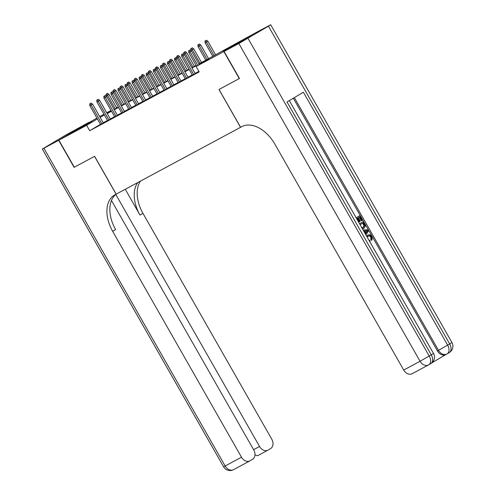 <?xml version="1.0" encoding="UTF-8"?>
<svg xmlns="http://www.w3.org/2000/svg" width="495" height="495" viewBox="0 0 495 495"><rect width="100%" height="100%" fill="white"/><g stroke="black" fill="none" stroke-linecap="round" stroke-linejoin="round"><path stroke-width="0.74" d="M223.437 51.307L238.25 42.7L223.437 51.307M76.836 130.067L91.649 121.467L76.836 130.067M239.481 78.47L218.963 89.508L240.539 127.333L116.195 194.139L94.619 156.315L74.306 167.23L58.893 140.209L96.902 118.058M99.687 116.56L103.969 114.258M106.753 112.767L111.035 110.465M116.461 107.551L116.9 107.31L116.474 107.57M117.204 107.848L116.9 107.31M198.903 63.954L254.139 33.58L223.864 51.579L196.131 66.472L208.407 59.177L199.046 64.208M199.033 71.565L197.728 72.338L199.07 71.62M192.4 75.104L195.172 73.594M185.334 78.897L188.106 77.393M178.268 82.696L181.04 81.186M171.202 86.489L173.974 84.985M164.136 90.288L166.914 88.778M157.076 94.081L159.848 92.571M150.01 97.88L152.782 96.37M142.944 101.673L145.716 100.163M135.877 105.472L138.65 103.962M128.811 109.265L131.583 107.755M121.745 113.064L124.523 111.554M114.685 116.857L117.457 115.347M107.619 120.65L110.391 119.147M100.473 124.313L89.706 130.717L199.219 71.88L196.131 66.472M198.91 71.342L195.067 73.409M192.283 74.9L188.001 77.201M185.217 78.699L180.935 81.001M178.151 82.492L173.869 84.793M171.091 86.291L166.803 88.593M164.024 90.084L159.737 92.386M156.958 93.883L152.677 96.185M149.892 97.676L145.61 99.978M142.826 101.475L138.544 103.771M135.76 105.268L131.478 107.57M128.7 109.061L124.412 111.363M121.634 112.86L117.346 115.162M114.568 116.653L110.286 118.955M107.502 120.452L103.22 122.754M100.553 124.449L103.325 122.939M239.277 78.594L223.864 51.579M89.706 130.717L86.625 125.309L58.893 140.209M97.391 118.911L86.625 125.309M196.268 65.699L191.986 68.001M189.201 69.498L184.92 71.8M182.135 73.291L177.853 75.593M175.069 77.09L170.787 79.392M168.009 80.883L163.721 83.185M160.943 84.682L156.655 86.984M153.877 88.475L149.589 90.777M146.811 92.274L142.529 94.576M139.745 96.067L135.463 98.369M132.679 99.866L128.397 102.168M125.612 103.659L121.331 105.961M118.552 107.458L114.265 109.76M111.486 111.251L107.198 113.553M104.42 115.05L100.139 117.352M107.056 113.306L111.344 111.004M114.122 109.506L118.404 107.205M121.188 105.713L125.47 103.412M128.255 101.914L132.536 99.613M135.321 98.121L139.602 95.82M142.387 94.322L146.668 92.02M149.447 90.529L153.735 88.228M156.513 86.73L160.801 84.428M163.579 82.937L167.861 80.635M170.645 79.138L174.927 76.836M177.711 75.345L181.993 73.043M184.777 71.546L189.059 69.244M191.837 67.753L196.125 65.451M111.177 110.713L107 113.2M103.368 123.02L92.608 104.148L91.136 105.027L101.865 123.843M90.375 103.579L91.198 103.09L89.669 103.956L90.375 103.579L91.136 105.027L89.861 105.707L100.596 124.523M92.608 104.148L91.198 103.09M89.669 103.956L89.861 105.707M107.557 93.363L106.035 94.229L107.557 93.363L108.974 94.421L106.227 95.981L106.425 96.321M106.741 93.846L115.255 108.9M108.974 94.421L116.764 108.089M106.227 95.981L106.035 94.229M74.299 167.217L94.545 156.352L116.121 194.176L114.92 194.826A31.111 20.041 -120.7 0 0 114.432 195.098A31.111 20.041 -120.7 0 0 112.668 231.332L241.504 457.207A7.468 5.711 61.8 0 0 249.95 460.864A7.468 5.711 61.8 0 0 250.111 460.771L252.524 459.335A7.468 5.711 61.8 0 0 253.737 449.93L111.455 200.494M112.668 231.332L115.613 229.581A31.111 20.041 -120.7 0 1 116.214 194.127L116.121 194.176M58.682 140.326L88.958 122.327L65.043 135.457L42.341 149.038L58.682 140.326L74.095 167.341M115.793 194.455L259.547 446.478A7.468 5.711 61.8 0 0 267.993 450.141A7.468 5.711 61.8 0 0 268.154 450.042L270.567 448.612A7.468 5.711 61.8 0 0 271.78 439.207L142.944 213.333A31.111 20.041 -120.7 0 1 140.487 181.09M137.734 182.568A31.111 20.041 -120.7 0 0 139.998 215.084L125.272 189.263M254.962 454.886L257.518 455.765M366.554 236.035L367.519 235.329M366.702 236.294L367.822 235.168C369.357 234.314 370.755 234.816 372.011 236.678L372.005 240.026L371.442 240.329L370.774 239.506L370.854 237.278C369.907 235.96 368.886 235.663 367.785 236.381M356.159 217.8L359.902 215.603L362.513 220.176L361.381 220.82L359.308 217.187M361.944 220.516L359.859 216.86L358.349 217.757L360.292 221.166L359.729 221.5L359.16 221.803L357.229 218.419M431.597 363.039L445.952 354.5M446.032 354.457A7.468 5.711 -118.2 0 1 445.871 354.55A7.468 5.711 -118.2 0 1 437.425 350.887L438.483 350.318L294.346 97.608M293.306 98.227L437.425 350.887M363.361 228.659L362.55 229.018M359.568 223.79L363.318 221.593L364.586 223.808L365.353 226.147L363.924 228.356L362.433 228.814M224.074 51.461L239.487 78.482L219.031 89.471L240.607 127.295L241.808 126.652A31.111 20.041 59.3 0 1 274.886 144.181L403.722 370.05L420.076 361.263L238.844 43.529L224.074 51.461L254.35 33.462L270.697 24.75L451.929 342.484L449.683 343.907L268.445 26.173L270.697 24.75M238.844 43.529L268.445 26.173M449.138 352.669A7.468 4.808 -120.7 0 0 449.256 352.601A7.468 4.808 -120.7 0 0 449.683 343.907L447.635 345.12L303.385 92.231L287.026 101.958L431.269 354.853L420.076 361.263A7.468 5.711 61.8 0 0 428.522 364.92A7.468 5.711 61.8 0 0 428.682 364.827A7.468 4.808 59.3 0 0 428.8 364.765L430.848 363.547A7.468 4.808 -120.7 0 0 431.269 354.853L433.515 353.43L289.309 100.603M412.329 373.62A7.468 5.711 -118.2 0 1 412.162 373.713A7.468 5.711 -118.2 0 1 403.722 370.05M359.729 221.5L357.786 218.091L356.691 218.74M356.171 217.825L359.902 215.603M359.587 223.814L363.318 221.593M361.48 227.75L363.417 227.434L364.537 225.287L364.023 224.155L363.274 222.843L360.106 224.724M362.847 227.737L363.967 225.59L362.724 223.171M364.537 225.287L363.967 225.59M364.023 224.155L363.46 224.464M365.421 234.048L365.663 233.683L364.085 230.917L363.658 230.955M363.126 230.026L367.983 229.76L368.571 230.794L365.954 234.977M366.548 230.713L364.809 230.856L366.071 233.071L367.711 230.614L364.951 231.103M364.085 230.917L363.745 231.103M365.663 233.683L365.316 233.869M365.904 232.774L367.142 230.917L365.984 231.017M367.711 230.614L367.142 230.917M369.06 240.422L369.771 240.353L370.13 241.368L369.722 241.585M372.005 240.026L371.337 239.203L371.417 236.969C370.47 235.657 369.449 235.36 368.348 236.078L367.247 237.247M371.417 236.969L370.854 237.278M371.337 239.203L370.774 239.506M370.13 241.368L369.635 241.43M110.434 119.221L99.674 100.355L98.202 101.228L108.931 120.044M97.441 99.78L98.258 99.297L96.735 100.163L97.441 99.78L98.202 101.228L96.927 101.914L107.663 120.731M99.674 100.355L98.258 99.297M96.735 100.163L96.927 101.914M117.501 115.428L106.734 96.556L105.262 97.435L115.997 116.251M104.507 95.987L105.324 95.498L103.802 96.364L104.507 95.987L105.262 97.435L103.993 98.115L114.729 116.931M106.734 96.556L105.324 95.498M103.802 96.364L103.993 98.115M124.567 111.629L113.8 92.763L112.328 93.635L123.063 112.452M111.573 92.188L112.39 91.705L110.868 92.571L111.573 92.188L112.328 93.635L111.059 94.322L121.789 113.138M113.8 92.763L112.39 91.705M110.868 92.571L111.059 94.322M131.627 107.836L120.867 88.964L119.394 89.843L130.129 108.659M118.639 88.395L119.456 87.906L117.934 88.772L118.639 88.395L119.394 89.843L118.126 90.523L128.855 109.339M120.867 88.964L119.456 87.906M117.934 88.772L118.126 90.523M114.623 89.564L113.101 90.43L114.623 89.564L116.034 90.622L113.293 92.181L113.485 92.528M113.807 90.053L122.321 105.101M116.034 90.622L123.83 104.29M113.293 92.181L113.101 90.43M121.69 85.771L120.167 86.637L121.69 85.771L123.1 86.829L120.359 88.388L120.551 88.729M120.873 86.254L129.387 101.308M123.1 86.829L130.897 100.497M120.359 88.388L120.167 86.637M128.756 81.972L127.234 82.838L128.756 81.972L130.166 83.03L127.425 84.589L127.617 84.936M127.939 82.461L136.453 97.509M130.166 83.03L137.963 96.698M127.425 84.589L127.234 82.838M135.822 78.179L134.293 79.045L135.822 78.179L137.233 79.237L134.485 80.796L134.683 81.137M135.005 78.662L143.519 93.716M137.233 79.237L145.029 92.905M134.485 80.796L134.293 79.045M138.693 104.037L127.933 85.171L126.46 86.043L137.195 104.86M125.705 84.596L126.522 84.113L124.994 84.979L125.705 84.596L126.46 86.043L125.186 86.73L135.921 105.546M127.933 85.171L126.522 84.113M124.994 84.979L125.186 86.73M142.888 74.38L141.36 75.246L142.888 74.38L144.299 75.438L141.551 76.997L141.749 77.344M142.065 74.869L150.585 89.917M144.299 75.438L152.095 89.106M141.551 76.997L141.36 75.246M145.759 100.244L134.999 81.372L133.526 82.25L144.255 101.067M132.765 80.803L133.588 80.314L132.06 81.18L132.765 80.803L133.526 82.25L132.252 82.931L142.987 101.747M134.999 81.372L133.588 80.314M132.06 81.18L132.252 82.931M149.954 70.587L148.426 71.453L149.954 70.587L151.365 71.645L148.618 73.204L148.816 73.545M149.131 71.076L157.645 86.124M151.365 71.645L159.155 85.313M148.618 73.204L148.426 71.453M152.825 96.445L142.065 77.579L140.592 78.451L151.322 97.267M139.831 77.003L140.654 76.521L139.126 77.387L139.831 77.003L140.592 78.451L139.318 79.138L150.053 97.954M142.065 77.579L140.654 76.521M139.126 77.387L139.318 79.138M157.014 66.788L155.492 67.654L157.014 66.788L158.425 67.852L155.684 69.405L155.875 69.752M156.197 67.277L164.711 82.325M158.425 67.852L166.221 81.514M155.684 69.405L155.492 67.654M159.891 92.652L149.125 73.78L147.652 74.658L158.388 93.475M146.897 73.21L147.714 72.722L146.192 73.588L146.897 73.21L147.652 74.658L146.384 75.339L157.119 94.155M149.125 73.78L147.714 72.722M146.192 73.588L146.384 75.339M164.08 62.995L162.558 63.861L164.08 62.995L165.491 64.053L162.75 65.612L162.942 65.953M163.263 63.484L171.777 78.532M165.491 64.053L173.287 77.721M162.75 65.612L162.558 63.861M166.957 88.853L156.191 69.987L154.718 70.859L165.454 89.682M153.964 69.411L154.78 68.929L153.258 69.795L153.964 69.411L154.718 70.859L153.45 71.546L164.179 90.362M156.191 69.987L154.78 68.929M153.258 69.795L153.45 71.546M171.146 59.196L169.624 60.062L171.146 59.196L172.557 60.26L169.816 61.813L170.008 62.16M170.329 59.685L178.844 74.733M172.557 60.26L180.353 73.922M169.816 61.813L169.624 60.062M174.017 85.06L163.257 66.188L161.785 67.066L172.52 85.883M161.03 65.618L161.846 65.13L160.324 65.996L161.03 65.618L161.785 67.066L160.516 67.747L171.245 86.563M163.257 66.188L161.846 65.13M160.324 65.996L160.516 67.747M178.212 55.403L176.684 56.269L178.212 55.403L179.623 56.461L176.876 58.02L177.074 58.36M177.396 55.892L185.91 70.94M179.623 56.461L187.419 70.129M176.876 58.02L176.684 56.269M181.083 81.26L170.323 62.395L168.851 63.267L179.586 82.09M168.096 61.819L168.913 61.337L167.384 62.203L168.096 61.819L168.851 63.267L167.576 63.954L178.311 82.77M170.323 62.395L168.913 61.337M167.384 62.203L167.576 63.954M185.279 51.61L183.75 52.47L185.279 51.61L186.689 52.668L183.942 54.227L184.14 54.568M184.456 52.093L192.976 67.141M186.689 52.668L194.486 66.33M183.942 54.227L183.75 52.47M188.149 77.468L177.389 58.596L175.917 59.474L186.646 78.29M175.162 58.026L175.979 57.538L174.45 58.404L175.162 58.026L175.917 59.474L174.642 60.155L185.378 78.977M177.389 58.596L175.979 57.538M174.45 58.404L174.642 60.155M192.345 47.811L190.816 48.677L192.345 47.811L193.755 48.869L191.008 50.428L191.206 50.768M191.522 48.3L200.036 63.348M193.755 48.869L201.545 62.537M191.008 50.428L190.816 48.677M195.216 73.668L184.456 54.803L182.983 55.675L193.712 74.498M182.222 54.233L183.045 53.745L181.517 54.611L182.222 54.233L182.983 55.675L181.708 56.362L192.444 75.178M184.456 54.803L183.045 53.745M181.517 54.611L181.708 56.362M199.405 44.018L197.882 44.884L199.405 44.018L200.822 45.076L198.074 46.635L205.833 60.235M198.588 44.501L207.102 59.548M200.822 45.076L208.612 58.738M198.074 46.635L197.882 44.884M199.275 64.61L191.522 51.004L190.043 51.882L197.802 65.482M189.288 50.434L190.105 49.946L188.583 50.812L189.288 50.434L190.043 51.882L188.774 52.563L196.565 66.219M191.522 51.004L190.105 49.946M188.583 50.812L188.774 52.563M206.471 40.219L204.949 41.085L206.471 40.219L207.881 41.277L205.14 42.836L212.899 56.436M205.654 40.708L214.168 55.756M207.881 41.277L215.641 54.877M205.14 42.836L204.949 41.085M139.998 215.084L142.944 213.333M257.48 455.784L267.993 450.141M43.913 148.259L225.151 465.993L241.504 457.207M253.595 449.677L259.547 446.478M225.151 465.993L223.573 466.773A7.468 7.468 0 0 0 233.59 469.65A7.468 5.711 -118.2 0 1 225.151 465.993M233.758 469.557A7.468 5.711 -118.2 0 1 233.59 469.65L249.95 460.864M247.989 38.332L429.227 356.066A7.468 4.808 59.3 0 1 428.8 364.765A7.468 7.468 0 0 1 428.522 364.92L412.162 373.713M445.871 354.55L446.929 353.981A7.468 7.468 0 0 0 447.214 353.82A7.468 4.808 59.3 0 0 447.635 345.12L438.483 350.318A7.468 5.711 61.8 0 0 446.929 353.981A7.468 5.711 61.8 0 0 447.096 353.888A7.468 4.808 59.3 0 0 447.214 353.82L449.256 352.601A7.468 7.468 0 0 0 451.929 342.484M430.73 363.615A7.468 4.808 -120.7 0 0 430.848 363.547A7.468 7.468 0 0 0 433.515 353.43M367.005 231.672L366.436 231.976M42.341 149.038L223.573 466.773M363.182 228.758L363.745 228.455"/></g></svg>
